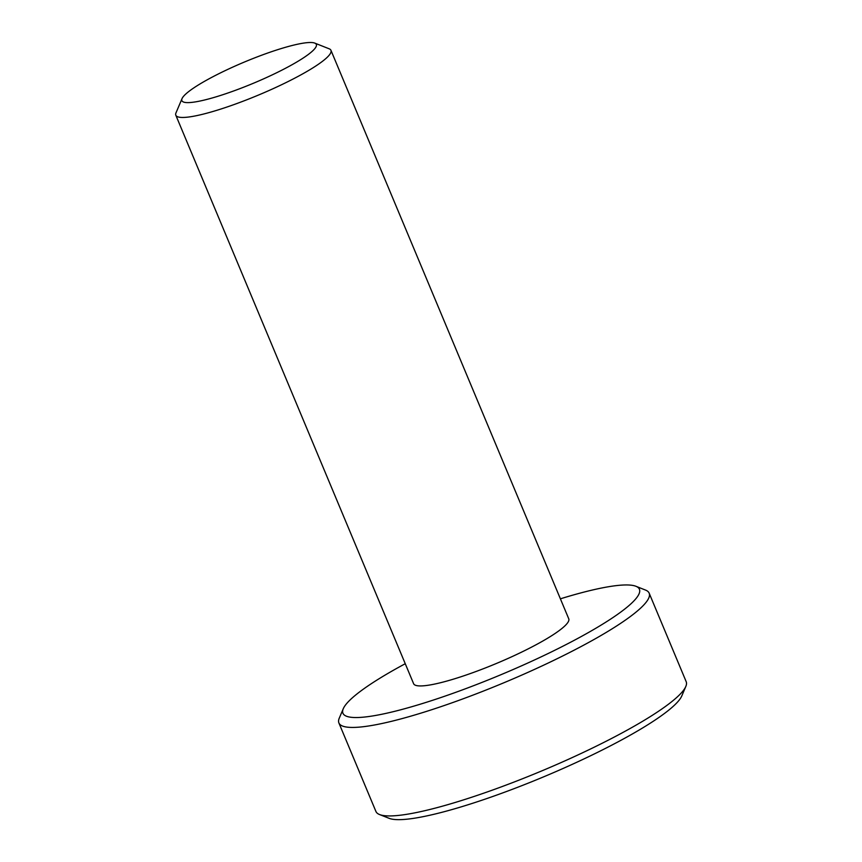 <?xml version="1.0" encoding="UTF-8"?>
<svg xmlns="http://www.w3.org/2000/svg" width="862" height="862" viewBox="0 0 862 862"><rect width="100%" height="100%" fill="white"/><g stroke="black" fill="none" stroke-linecap="round" stroke-linejoin="round"><path stroke-width="1.29" d="M405.259 663.718A160.688 25.418 -22.7 0 0 343.281 708.704A160.688 25.418 -22.7 0 0 500.984 674.698A160.688 25.418 -22.7 0 0 635.93 586.279A160.688 25.418 -22.7 0 0 560.386 598.821M182.044 98.613L175.999 112.836A84.077 13.296 -22.7 0 0 175.816 115.217L413.609 683.695A84.077 13.296 -22.7 0 0 423.048 685.84A84.077 13.296 -22.7 0 0 512.976 656.197A84.077 13.296 -22.7 0 0 568.748 618.797L330.954 50.33A84.077 13.296 -22.7 0 0 329.122 48.778L314.759 43.1A72.871 11.529 -22.7 0 0 216.664 74.811A72.871 11.529 -22.7 0 0 182.044 98.613A72.871 11.529 -22.7 0 0 253.557 83.194A72.871 11.529 -22.7 0 0 314.759 43.1M343.281 708.704L339.251 718.186A168.165 26.593 -22.7 0 0 338.895 722.949L375.918 811.454A168.165 26.593 -22.7 0 0 379.56 814.547A168.165 26.593 -22.7 0 0 541.314 771.091A168.165 26.593 -22.7 0 0 685.829 686.432A168.165 26.593 -22.7 0 0 686.184 681.67L649.161 593.164A168.165 26.593 -22.7 0 0 645.519 590.071L635.93 586.279M338.895 722.949A168.165 26.593 -22.7 0 0 504.292 682.596A168.165 26.593 -22.7 0 0 649.161 593.164M175.816 115.217A84.077 13.296 -22.7 0 0 185.255 117.361A84.077 13.296 -22.7 0 0 275.183 87.73A84.077 13.296 -22.7 0 0 330.954 50.33M379.56 814.547L389.139 818.329A160.688 25.418 -22.7 0 0 543.707 776.813A160.688 25.418 -22.7 0 0 681.799 695.914L685.829 686.432"/></g></svg>
